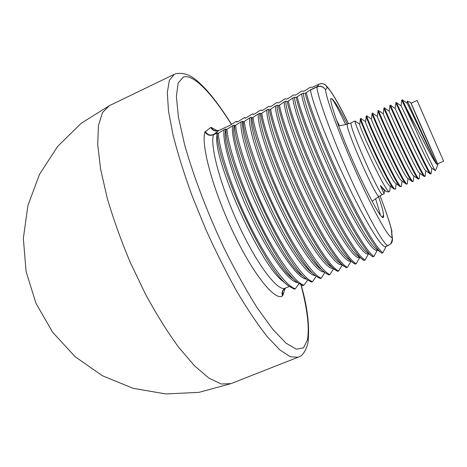 <?xml version="1.0" encoding="UTF-8"?>
<svg xmlns="http://www.w3.org/2000/svg" width="467" height="467" viewBox="0 0 467 467"><rect width="100%" height="100%" fill="white"/><g stroke="black" fill="none" stroke-linecap="round" stroke-linejoin="round"><path stroke-width="0.7" d="M378.544 196.782C381.708 205.807 383.36 211.767 383.5 214.674L383.553 215.357C383.769 217.377 383.372 218.036 382.368 217.342C378.825 215.071 365.824 190.577 352.76 160.648C339.684 130.766 330.011 103.271 330.753 98.595L331.868 98.671C334.763 101.105 339.865 109.552 347.174 124.024M391.889 231.2L391.813 230.815C389.793 222.555 385.865 210.874 380.027 195.778C385.76 210.705 389.583 222.064 391.474 229.857L391.953 237.166C392.91 239.705 392.49 241.982 390.686 244.002L385.76 246.64C381.994 248.876 364.762 220.698 345.773 180.507C326.772 140.363 311.46 99.909 310.514 89.962L305.149 93.336L303.293 93.126C303.836 102.337 316.562 137.45 333.899 175.09C351.225 212.748 369.163 244.002 376.028 248.812L381.043 252.653M297.52 282.529C288.834 282.144 268.49 253.896 250.575 215.976C232.613 178.096 221.662 140.363 224.189 129.657L217.278 133.895C217.067 164.886 265.478 270.311 288.396 285.804L294.274 289.19L295.342 288.752L299.032 283.679M225.549 129.464L225.456 131.04C221.089 153.24 270.136 263.639 292.908 278.741L297.701 282.675L302.844 285.658L303.918 285.22L307.63 279.99M234.078 125.436L234.008 126.545C229.49 147.554 280.042 261.281 302.143 275.559L307 279.505L311.454 282.115L312.534 281.671L316.258 276.266M324.197 271.94C317.239 273.236 297.654 245.379 279.108 206.467C260.528 167.589 248.059 128.402 249.67 117.888L244.299 121.42L243.214 121.922L242.636 121.315L242.583 122.068C241.585 132.791 251.293 165.079 266.914 199.642C282.506 234.212 301.151 264.45 311.384 272.337L316.299 276.301L320.105 278.554L321.191 278.11L324.921 272.518M333.082 268.344C326.725 270.206 307.438 242.49 288.705 203.25C269.938 164.045 256.955 124.368 258.239 113.93L253.032 117.392L251.941 117.894L251.211 117.264L251.182 117.62C250.166 127.76 260.154 160.403 276.085 195.626C291.986 230.844 310.759 261.578 320.619 269.08L325.592 273.055L328.797 274.975L329.883 274.532L333.613 268.764M259.804 113.265C258.817 122.891 269.132 155.885 285.36 191.715C301.559 227.546 320.403 258.689 329.854 265.781L337.524 271.385L338.622 270.936L342.323 264.999M350.84 261.065L350.787 261.082C345.598 263.902 326.982 236.419 307.94 196.566C288.869 156.766 274.882 116.225 275.501 105.956L270.615 109.278L269.512 109.786L268.426 109.225C267.702 118.717 278.466 152.125 294.94 188.347C311.384 224.574 330.122 255.805 339.089 262.454L346.292 267.778L347.395 267.322L351.056 261.228M359.73 257.387L359.473 257.498C354.628 260.177 336.333 232.478 317.291 192.503C298.226 152.581 283.924 112.074 284.193 101.946L279.47 105.192L278.361 105.7L277.083 105.227C276.662 114.654 287.905 148.488 304.607 185.06C321.284 221.65 339.859 252.898 348.318 259.092L355.101 264.153L356.204 263.697L359.812 257.451M368.65 253.709L368.194 253.896C363.705 256.43 345.732 228.515 326.69 188.423C307.63 148.378 293.007 107.9 292.92 97.912L288.361 101.088L287.246 101.602L285.781 101.211C285.676 110.574 297.403 144.828 314.326 181.756C331.226 218.702 349.614 249.962 357.553 255.7L363.951 260.51L365.06 260.049L368.556 253.744M377.599 250.014L376.957 250.277C372.829 252.67 355.177 224.534 336.135 184.319C317.081 144.151 302.137 103.703 301.688 93.867L296.177 97.48L294.514 97.177C294.73 106.464 306.953 141.151 324.086 178.435C341.202 215.736 359.38 246.996 366.793 252.273L372.841 256.85L373.956 256.389L377.289 250.143M305.149 93.336C309.09 109.389 323.935 147.362 341.155 183.753C358.376 220.173 374.803 248.24 381.3 252.851L381.767 253.172L382.887 252.711C376.799 249.051 360.431 221.346 342.976 184.553C325.517 147.8 310.298 109.044 306.276 92.816M386.063 246.518L382.887 252.711M301.688 93.867L303.293 93.126M292.92 97.912L294.514 97.177M284.193 101.946L285.781 101.211M275.501 105.956L277.083 105.227M341.961 264.719C336.211 267.142 317.256 239.583 298.343 200.01C279.4 160.479 265.892 120.317 266.85 109.955L268.426 109.225M266.85 109.955L260.703 113.849L259.81 113.207L258.239 113.93M251.211 117.264L249.67 117.888M242.636 121.315L241.135 121.829L234.527 125.932L234.189 125.039L232.642 125.751L225.882 129.919L225.724 128.945L224.189 129.657M218.877 130.462L213.582 134.519L217.33 132.791L217.278 133.895M388.363 245.572C385.339 247.498 368.936 218.947 350.641 178.394C332.329 137.893 317.513 97.124 316.947 86.99L318.926 84.212L312.254 87.3L310.322 87.201L305.26 90.499L303.713 91.217L301.98 91.059L300.941 91.538L296.779 94.422L295.237 95.134L293.679 94.9L288.332 98.327L286.796 99.039L285.413 98.724L284.385 99.197L279.92 102.215L278.39 102.921L277.182 102.53L276.155 103.003L271.549 106.085L270.025 106.785L268.986 106.318L263.213 109.938L261.701 110.638L260.831 110.095L259.81 110.562L254.912 113.773L253.406 114.473L252.705 113.849L245.152 118.285L244.615 117.591L243.605 118.058L238.421 121.397L236.927 122.085L236.559 121.321L235.555 121.782L230.097 125.279L218.772 130.509C215.334 131.694 212.66 130.684 210.757 127.485L204.978 131.928C200.705 144.536 212.882 189.818 233.161 232.268C253.388 274.8 275.279 301.542 282.529 295.88C281.473 292.786 282.226 290.281 284.782 288.373L282.564 291.18L282.856 295.377L285.226 288.151M373.956 256.389C367.541 252.88 350.91 225.363 333.438 188.686C315.972 152.049 300.999 113.294 297.298 96.961M372.018 256.301C364.984 251.234 348.3 223.138 331.231 187.057C314.163 151.004 299.773 113.516 296.177 97.48M365.06 260.049C358.323 256.687 341.43 229.361 323.952 192.801C306.469 156.276 291.741 117.526 288.361 101.088M362.742 259.722C355.183 254.206 338.266 226.086 321.354 190.343C304.443 154.624 290.509 117.62 287.246 101.602M356.204 263.697C349.153 260.469 331.996 233.342 314.507 196.893C297.018 160.485 282.529 121.735 279.47 105.192M353.455 263.108C345.393 257.142 328.26 229.011 311.524 193.607C294.776 158.225 281.297 121.7 278.361 105.7M347.395 267.322C340.023 264.24 322.615 237.306 305.114 200.968C287.608 164.67 273.364 125.927 270.615 109.278M344.173 266.459C335.615 260.055 318.296 231.918 301.735 196.846C285.168 161.804 272.127 125.763 269.512 109.786M338.622 270.936C330.94 267.994 313.275 241.246 295.763 205.019C278.25 168.838 264.24 130.095 261.8 113.341M334.886 269.774C325.855 262.939 308.366 234.796 291.992 200.069C275.612 165.365 263.009 129.797 260.703 113.849M329.883 274.532C321.897 271.73 303.976 245.163 286.458 209.053C268.934 172.983 255.163 134.245 253.032 117.392M325.592 273.055C306.48 261.613 254.235 149.452 251.941 117.894M321.191 278.11C312.896 275.448 294.73 249.069 277.2 213.069C259.664 177.11 246.127 138.378 244.299 121.42M316.299 276.301C296.171 263.82 244.848 153.345 243.214 121.922M315.307 275.501C307.765 276.242 287.9 248.246 269.552 209.66C251.17 171.115 239.215 132.412 241.135 121.829M312.534 281.671C303.935 279.149 285.524 252.951 267.988 217.062C250.44 181.214 237.131 142.488 235.613 125.43M307 279.505C285.897 266.009 235.526 157.216 234.527 125.932M306.416 279.032C298.302 279.213 278.18 251.088 260.043 212.835C241.865 174.623 230.418 136.399 232.642 125.751M303.918 285.22C295.021 282.833 276.359 256.821 258.817 221.037C241.258 185.3 228.182 146.58 226.962 129.423M297.701 282.675C275.67 268.169 226.267 161.062 225.882 129.919M295.342 288.752C286.143 286.499 267.241 260.668 249.687 224.989C232.128 189.363 219.274 150.648 218.352 133.399M217.044 133.492L216.933 135.564C212.73 158.885 260.282 265.986 283.667 281.893L288.396 285.804M331.628 98.531C333.993 101.047 338.639 109.663 345.58 124.374M375.637 198.802L380.552 215.398M383.553 215.357L382.806 216.968L381.778 216.828M336.392 119.78L339.386 125.74M339.299 125.757L336.608 120.381M382.759 216.986L383.5 214.674M384.534 190.355L384.119 193.782L380.36 185.533L385.76 191.248L388.311 191.995L389.443 191.511C386.799 195.603 353.922 123.971 355.113 121.192L359.777 124.234M389.764 190.805L389.443 191.511M401.48 185.959L401.246 186.479C399.168 190.338 366.233 118.455 366.846 115.927L371.498 119.038M395.607 188.411L395.333 189.001C392.975 192.976 360.069 121.216 360.973 118.565L365.632 121.642M401.538 180.694L401.527 180.682C397.633 179.165 370.057 118.495 371.493 119.079L372.135 113.405M366.869 115.717L366.256 116.195C365.573 118.326 395.911 185.09 400.172 186.596L395.537 183.187C391.264 181.377 364.132 121.636 365.62 121.724L366.251 116.067M394.084 189.024L389.566 185.685C384.931 183.619 358.242 124.806 359.765 124.362L360.384 118.729M400.172 186.596L401.246 186.479M372.742 113.084L372.152 113.551C371.744 115.6 402.385 182.959 406.179 184.097L407.171 183.951C405.385 187.693 372.421 115.682 372.742 113.288L377.377 116.435L378.031 110.743M361.02 118.344L360.384 118.828C359.432 121.052 389.478 187.255 394.177 189.088L395.333 189.001M407.364 183.519L407.171 183.951M419.203 178.587L419.074 178.873C417.872 182.375 384.849 110.113 384.58 107.976L389.192 111.152L389.927 105.577C390.389 107.346 421.876 176.462 424.258 176.526L425.052 176.322C424.147 179.702 391.095 107.317 390.523 105.314L390.459 105.139M413.277 181.05L413.114 181.418C411.62 185.037 378.62 112.903 378.649 110.638L383.279 113.79L383.938 108.075M424.199 176.485L419.559 173.105C416.868 172.475 388.083 109.313 389.192 111.152M384.534 107.795L383.985 108.245C384.148 110.107 415.361 178.627 418.222 179.059L413.54 175.645C410.423 174.693 381.948 112.138 383.279 113.796M407.539 178.178L407.528 178.166C404.013 176.935 375.988 115.314 377.377 116.441M406.839 109.039L415.566 129.394L401.76 100.072L402.373 99.81L406.839 109.039C416.395 127.275 433.68 161.821 436.954 164.442C432.518 157.461 407.242 102.18 407.078 103.184L407.061 103.172M431.129 173.59L431.053 173.765C430.446 177.022 397.359 104.509 396.489 102.635L401.089 105.846L401.754 100.09M435.326 170.683L431.642 168.009C429.879 168.085 400.908 104.696 401.089 105.846M430.265 173.958L425.595 170.56C423.365 170.28 394.487 107.019 395.129 108.502L395.893 102.903C396.646 104.579 428.414 174.284 430.305 173.987L431.053 173.765M437.661 163.777L437.947 164.553C438.641 166.865 411.363 104.573 410.791 102.536L411.118 103.102M410.738 102.366L407.417 101.292C408.549 103.312 433.312 158.336 436.954 164.442M415.566 129.394C425.075 150.327 434.713 170.794 435.355 170.7L437.947 164.553M411.071 103.125L437.614 163.794L411.123 103.295L417.066 100.446L443.65 161.208L417.066 100.446M435.372 142.277L419.705 106.47L435.372 142.277M378.626 110.445L378.06 110.901C377.931 112.856 408.864 180.799 412.192 181.581L413.114 181.418M418.222 179.059L419.074 178.873M385.596 191.126L383.67 189.725L380.36 185.533M392.403 240.563L391.953 237.166C389.776 239.851 374.913 213.769 357.827 175.948C340.729 138.185 326.421 99.617 325.552 89.962L327.227 87.294C331.255 90.989 338.336 103.125 348.481 123.714M310.514 89.962L316.947 86.99C320.695 85.683 323.567 86.669 325.552 89.962C323.573 86.541 320.718 85.479 316.97 86.774L310.59 89.722M391.976 231.936L391.474 229.857L392.461 239.11L390.686 244.002M348.499 123.708C338.616 103.137 330.934 90.224 325.452 84.965L327.227 87.294C325.318 83.984 322.551 82.957 318.926 84.212L312.248 87.294M217.161 133.066L213.431 134.794C209.87 146.574 221.049 187.617 239.454 226.67C257.813 265.793 277.982 291.787 285.144 288.186L289.266 286.487M204.978 131.928C207.05 135.074 209.87 136.031 213.431 134.794L213.582 134.519C210.039 135.739 207.278 134.7 205.311 131.396M300.981 284.888C307.391 309.376 309.551 327.688 307.455 339.813L303.556 347.81L296.387 349.188L286.014 343.152L272.769 329.34L257.276 307.963C246.109 290.223 234.883 269.961 223.6 247.171C207.114 212.012 193.285 175.516 184.553 144.466L178.441 117.194L176.374 96.453L178.16 83.033L183.338 77.043C193.361 73.547 212.257 93.82 231.393 124.409M282.529 295.88L282.856 295.377M217.494 130.9L211.265 127.409L210.757 127.485M301.157 284.975C307.619 307.607 309.866 327.017 307.899 343.204C305.704 351.371 302.406 356.052 298.004 357.255L290.287 356.765L279.926 349.964L267.2 336.619C257.691 324.536 247.586 309.498 236.886 291.513C226.098 272.144 215.69 251.345 205.661 229.128L192.095 195.831C184.144 173.911 177.804 153.661 173.07 135.068L168.488 110.977L167.32 92.571L169.363 80.347L174.238 74.346L175.901 73.681C189.1 71.404 197.722 81.124 205.305 88.712C213.682 97.889 222.415 109.763 231.509 124.333M174.238 74.346L109.331 105.694L102.483 112.582L98.449 125.559L97.708 144.513L100.563 168.908L107.106 197.704C113.236 218.644 120.918 240.131 130.153 262.162L145.371 293.947C156.311 314.046 167.373 331.792 178.557 347.179L194.529 365.836L208.953 378.159L221.218 384.002L230.931 383.646L298.004 357.255M211.265 127.409L212.602 129.371L214.581 130.637L218.825 130.48L230.126 125.255M338.616 125.909L347.343 124.24C344.815 127.678 377.254 200.933 379.233 196.303L372.094 201.271M347.571 123.936L351.085 122.996C348.773 126.288 380.576 198.259 382.631 194.424L384.119 193.782M325.452 84.965C323.444 83.488 321.273 83.231 318.949 84.194M285.144 288.186L284.782 288.373M109.331 105.694L81.276 123.23L57.628 146.457L39.543 174.302L27.921 205.439L23.35 238.392L26.082 271.566L35.994 303.352L52.608 332.206L75.117 356.724L102.419 375.737L133.177 388.34L165.896 393.95L199.006 392.35L230.931 383.646M236.886 121.473L237.405 121.869M245.064 117.772L245.519 118.116M253.295 114.053L253.68 114.345M261.573 110.305L261.894 110.545M379.233 196.303L382.631 194.424M351.26 122.716L355.183 120.959M401.468 186.059L402.064 181.079M395.602 188.499L396.179 183.659M389.752 190.921L390.307 186.234M406.179 184.097L401.527 180.682M419.197 178.651L419.851 173.315M413.266 181.132L413.902 175.907M407.352 183.607L407.977 178.493M402.373 99.81L407.078 103.184M431.123 173.642L431.806 168.126M425.145 176.152L425.816 170.724M389.863 105.408L390.453 105.139L395.129 108.502M407.282 101.088L407.037 103.154M437.614 163.794L443.65 161.208M407.528 178.166L412.198 181.581M395.8 102.74L396.395 102.477"/></g></svg>
